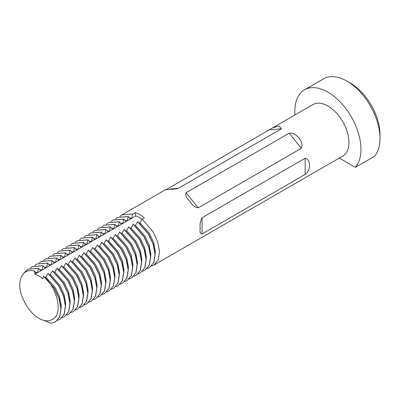 <?xml version="1.0" encoding="UTF-8"?>
<svg xmlns="http://www.w3.org/2000/svg" width="400" height="400" viewBox="0 0 400 400"><rect width="100%" height="100%" fill="white"/><g stroke="black" fill="none" stroke-linecap="round" stroke-linejoin="round"><path stroke-width="0.6" d="M166.765 189.335L272.48 127.945L279.015 125.985L281.48 128.78L178.395 188.295L176.005 188.895L165.33 189.805L121.945 214.855L132.675 214.04L131.7 218.31L130.455 219.03L128.315 216.555L127.22 220.9L125.975 221.62L123.835 219.14L122.74 223.485L121.495 224.205L119.355 221.73L118.255 226.075L117.01 226.795L114.87 224.315L113.775 228.66L112.53 229.38L110.39 226.905L109.29 231.25L108.045 231.97L105.91 229.49L104.81 233.84L103.565 234.555L101.425 232.08L100.33 236.425L99.085 237.145L96.945 234.665L95.845 239.015L94.6 239.73L92.46 237.255L91.365 241.6L90.12 242.32L87.98 239.84L86.885 244.19L85.64 244.905L83.5 242.43L82.4 246.775L81.155 247.495L79.015 245.015L77.92 249.365L76.675 250.08L74.535 247.605L73.435 251.95L72.19 252.67L70.055 250.19L68.955 254.54L67.71 255.255L65.57 252.78L64.475 257.125L63.23 257.845L61.09 255.37L59.99 259.715L58.745 260.43L56.605 257.955L55.51 262.3L54.265 263.02L52.125 260.545L51.03 264.89L49.785 265.605L47.645 263.13L46.545 267.475L45.3 268.195L43.035 265.79L42.065 270.065L40.82 270.78L38.555 268.375L37.58 272.65L36.335 273.37L34.41 271.135C21.48 267.19 15.03 283.5 23.84 300.53C27.495 308.41 32.41 314.28 38.59 318.145L39.215 318.505C44.135 321.17 48.355 321.535 51.87 319.61C63.635 315.405 57.855 288.125 43.445 276.11L54.215 288.31L59.055 298.66L60.935 308.72L59.615 316.925L55.335 322.015L50.96 323.265L43.87 320.405M139.405 223.03L139.945 222.72L142.085 219.12L144.3 217.84A29.75 17.175 -120 0 0 139.745 214.635A29.75 17.175 -120 0 0 135.195 212.585L132.675 214.04M142.085 219.12L152.815 231.38L157.655 241.735L159.535 251.79L158.215 260L153.935 265.085L342.775 156.06A29.75 17.175 -120 0 0 347.335 132.225A29.75 17.175 -120 0 0 327.9 106.01A29.75 17.175 -120 0 0 313.025 104.535L272.48 127.945M119.915 216.365L121.945 214.85M115.43 218.95L117.465 217.44L128.19 216.625M117.525 217.405L128.315 216.555M110.95 221.54L112.985 220.025L123.71 219.215M113.045 219.99L123.835 219.14M106.47 224.125L108.5 222.615L119.23 221.8M108.56 222.58L119.355 221.73M101.985 226.715L104.02 225.2L114.745 224.39M104.08 225.165L114.87 224.315M97.505 229.3L99.535 227.79L110.265 226.975M99.6 227.755L110.39 226.905M93.02 231.89L95.055 230.38L105.785 229.565M95.115 230.34L105.91 229.49M88.54 234.475L90.57 232.965L101.3 232.15M90.635 232.93L101.425 232.08M84.06 237.065L86.09 235.555L96.82 234.74M86.155 235.52L96.945 234.665M79.575 239.65L81.61 238.14L92.335 237.325M81.67 238.105L92.46 237.255M75.095 242.24L77.125 240.73L87.855 239.915M77.19 240.695L87.98 239.84M70.615 244.825L72.645 243.315L83.375 242.5M72.705 243.28L83.5 242.43M66.13 247.415L68.165 245.905L78.89 245.09M68.225 245.87L79.015 245.015M61.65 250.005L63.68 248.49L74.41 247.675M63.745 248.455L74.535 247.605M57.165 252.59L59.2 251.08L69.93 250.265M59.26 251.045L70.055 250.19M52.685 255.18L54.715 253.665L65.445 252.85M54.78 253.63L65.57 252.78M48.205 257.765L50.235 256.255L60.965 255.44M50.3 256.22L61.09 255.37M43.72 260.355L45.755 258.84L56.48 258.025M45.815 258.805L56.605 257.955M39.24 262.94L41.27 261.43L52 260.615M41.335 261.395L52.125 260.545M34.76 265.53L36.79 264.015L47.52 263.2M36.85 263.98L47.645 263.13M30.275 268.115L32.31 266.605L43.035 265.79M32.37 266.57L43.16 265.72M23.52 273.595L27.825 269.19L38.555 268.375M27.89 269.155L38.68 268.305M35.3 272.165L37.58 272.65M39.78 269.58L42.065 270.065M44.26 266.99L46.545 267.475M48.745 264.405L51.03 264.89M53.225 261.815L55.51 262.3M57.705 259.23L59.99 259.715M62.19 256.64L64.475 257.125M66.67 254.055L68.955 254.54M71.155 251.465L73.435 251.95M75.635 248.88L77.92 249.365M80.115 246.29L82.4 246.775M84.6 243.705L86.885 244.19M89.08 241.115L91.365 241.6M93.56 238.53L95.845 239.015M98.045 235.94L100.33 236.425M102.525 233.355L104.81 233.84M107.01 230.765L109.29 231.25M111.49 228.18L113.775 228.66M115.97 225.59L118.255 226.075M120.455 223L122.74 223.485M124.935 220.415L127.22 220.9M129.415 217.825L131.7 218.31M134.925 225.62L135.465 225.305L137.73 221.635L148.46 233.895L153.3 244.25L155.18 254.305L153.86 262.515L149.515 267.64M137.605 221.705L148.335 233.97L153.175 244.32L155.055 254.38L153.735 262.59L149.455 267.675L147.1 268.625M130.445 228.205L130.985 227.895L133.245 224.22L143.975 236.485L148.815 246.835L150.7 256.895L149.375 265.105L145.035 270.225M133.125 224.295L143.85 236.555L148.69 246.91L150.575 256.965L149.25 265.175L144.97 270.26L142.615 271.215M125.96 230.795L126.5 230.48L128.765 226.81L139.495 239.07L144.335 249.425L146.215 259.48L144.895 267.69L140.55 272.815M128.64 226.88L139.37 239.145L144.21 249.495L146.09 259.555L144.77 267.765L140.49 272.85L138.135 273.8M121.48 233.38L122.02 233.07L124.285 229.395L135.01 241.66L139.85 252.01L141.735 262.07L140.415 270.28L136.07 275.4M124.16 229.47L134.89 241.73L139.73 252.085L141.61 262.14L140.29 270.35L136.01 275.435L133.655 276.39M117 235.97L117.535 235.655L119.8 231.985L130.53 244.25L135.37 254.6L137.25 264.655L135.93 272.865L131.59 277.99M119.675 232.055L130.405 244.32L135.245 254.67L137.125 264.73L135.805 272.94L131.525 278.025L129.17 278.975M112.515 238.555L113.055 238.245L115.32 234.57L126.05 246.835L130.89 257.185L132.77 267.245L131.45 275.455L127.105 280.575M115.195 234.645L125.925 246.905L130.765 257.26L132.645 267.315L131.325 275.525L127.045 280.61L124.69 281.565M108.035 241.145L108.575 240.83L110.84 237.16L121.565 249.425L126.405 259.775L128.29 269.83L126.965 278.04L122.625 283.165M110.715 237.23L121.44 249.495L126.28 259.845L128.165 269.905L126.845 278.115L122.565 283.2L120.205 284.15M103.55 243.73L104.09 243.42L106.355 239.75L117.085 252.01L121.925 262.36L123.805 272.42L122.485 280.63L118.145 285.75M106.23 239.82L116.96 252.08L121.8 262.435L123.68 272.49L122.36 280.7L118.08 285.785L115.725 286.74M99.07 246.32L99.61 246.005L101.875 242.335L112.605 254.6L117.445 264.95L119.325 275.01L118.005 283.215L113.66 288.34M101.75 242.405L112.48 254.67L117.32 265.02L119.2 275.08L117.88 283.29L113.6 288.375L111.245 289.325M94.59 248.905L95.13 248.595L97.39 244.925L108.12 257.185L112.96 267.535L114.845 277.595L113.52 285.805L109.18 290.925M97.27 244.995L107.995 257.255L112.835 267.61L114.72 277.665L113.395 285.875L109.115 290.96L106.76 291.915M90.105 251.495L90.645 251.18L92.91 247.51L103.64 259.775L108.48 270.125L110.36 280.185L109.04 288.39L104.695 293.515M92.785 247.58L103.515 259.845L108.355 270.195L110.235 280.255L108.915 288.465L104.635 293.55L102.28 294.5M85.625 254.08L86.165 253.77L88.43 250.1L99.155 262.36L103.995 272.71L105.88 282.77L104.56 290.98L100.215 296.1M88.305 250.17L99.035 262.435L103.875 272.785L105.755 282.84L104.435 291.05L100.155 296.135L97.8 297.09M81.145 256.67L81.68 256.36L83.945 252.685L94.675 264.95L99.515 275.3L101.395 285.36L100.075 293.565L95.735 298.69M83.82 252.755L94.55 265.02L99.39 275.37L101.27 285.43L99.95 293.64L95.67 298.725L93.315 299.675M76.66 259.255L77.2 258.945L79.465 255.275L90.195 267.535L95.035 277.885L96.915 287.945L95.595 296.155L91.25 301.275M79.34 255.345L90.07 267.61L94.91 277.96L96.79 288.015L95.47 296.225L91.19 301.315L88.835 302.265M72.18 261.845L72.72 261.535L74.985 257.86L85.71 270.125L90.55 280.475L92.435 290.535L91.11 298.74L86.77 303.865M74.86 257.93L85.585 270.195L90.425 280.545L92.31 290.605L90.99 298.815L86.71 303.9L84.35 304.85M67.695 264.43L68.235 264.12L70.5 260.45L81.23 272.71L86.07 283.06L87.95 293.12L86.63 301.33L82.29 306.45M70.375 260.52L81.105 272.785L85.945 283.135L87.825 293.195L86.505 301.4L82.225 306.49L79.87 307.44M63.215 267.02L63.755 266.71L66.02 263.035L76.75 275.3L81.59 285.65L83.47 295.71L82.15 303.92L77.805 309.04M65.895 263.11L76.625 275.37L81.465 285.72L83.345 295.78L82.025 303.99L77.745 309.075L75.39 310.025M58.735 269.605L59.275 269.295L61.535 265.625L72.265 277.885L77.105 288.24L78.99 298.295L77.665 306.505L73.325 311.625M61.415 265.695L72.14 277.96L76.98 288.31L78.865 298.37L77.54 306.575L73.26 311.665L70.905 312.615M54.25 272.195L54.79 271.885L57.055 268.21L67.785 280.475L72.625 290.825L74.505 300.885L73.185 309.095L68.84 314.215M56.93 268.285L67.66 280.545L72.5 290.895L74.38 300.955L73.06 309.165L68.78 314.25L66.425 315.2M49.77 274.78L50.31 274.47L52.575 270.8L63.3 283.06L68.14 293.415L70.025 303.47L68.705 311.68L64.36 316.8M52.45 270.87L63.18 283.135L68.02 293.485L69.9 303.545L68.58 311.75L64.3 316.84L61.945 317.79M45.29 277.37L45.825 277.06L48.09 273.385L58.82 285.65L63.66 296L65.54 306.06L64.22 314.27L59.88 319.39M47.965 273.46L58.695 285.72L63.535 296.07L65.415 306.13L64.095 314.34L59.815 319.425L57.46 320.38M43.485 276.045L54.34 288.235L59.18 298.59L61.06 308.645L59.74 316.855L55.395 321.975M45.825 277.06L55.235 287.72L59.49 296.725L61.165 305.475L61.055 308.53M50.31 274.47L59.715 285.13L63.97 294.135L65.65 302.885L65.54 305.94M54.79 271.885L64.195 282.545L68.455 291.55L70.13 300.3L70.02 303.355M59.275 269.295L68.68 279.955L72.935 288.96L74.61 297.71L74.5 300.765M63.755 266.71L73.16 277.37L77.415 286.375L79.095 295.12L78.985 298.18M68.235 264.12L77.645 274.78L81.9 283.785L83.575 292.535L83.465 295.59M72.72 261.535L82.125 272.195L86.38 281.2L88.055 289.945L87.95 293.005M77.2 258.945L86.605 269.605L90.865 278.61L92.54 287.36L92.43 290.415M81.68 256.36L91.09 267.02L95.345 276.025L97.02 284.77L96.91 287.825M86.165 253.77L95.57 264.43L99.825 273.435L101.505 282.185L101.395 285.24M90.645 251.18L100.05 261.845L104.31 270.85L105.985 279.595L105.875 282.65M95.13 248.595L104.535 259.255L108.79 268.26L110.465 277.01L110.355 280.065M99.61 246.005L109.015 256.67L113.27 265.675L114.95 274.42L114.84 277.475M104.09 243.42L113.5 254.08L117.755 263.085L119.43 271.835L119.32 274.89M108.575 240.83L117.98 251.495L122.235 260.5L123.91 269.245L123.805 272.3M113.055 238.245L122.46 248.905L126.72 257.91L128.395 266.66L128.285 269.715M117.535 235.655L126.945 246.32L131.2 255.325L132.875 264.07L132.765 267.125M122.02 233.07L131.425 243.73L135.68 252.735L137.36 261.485L137.25 264.54M126.5 230.48L135.905 241.145L140.165 250.145L141.84 258.895L141.73 261.95M130.985 227.895L140.39 238.555L144.645 247.56L146.32 256.31L146.21 259.365M135.465 225.305L144.87 235.97L149.125 244.97L150.805 253.72L150.695 256.775M139.945 222.72L149.355 233.38L153.61 242.385L155.285 251.135L155.175 254.19M153.935 265.085L151.58 266.04M34.41 271.135L34.935 274.185A25.935 14.975 60 0 1 42.875 278.765L43.445 276.11M302.23 179.47L301.635 179.715M301.31 148.33L198.23 207.845C194.87 207.215 192.025 205 189.695 201.19C186.46 198.08 185.255 195.26 186.08 192.73L289.16 133.215C296.235 132.125 304.415 142.285 301.31 148.33L289.16 133.215M305.155 174.43L202.07 233.945C200.29 234.02 199.67 232.135 200.215 228.295C199.67 224.72 200.29 221.205 202.07 217.745L305.155 158.23C310.98 159.23 310.99 170.125 305.155 174.43L305.155 158.23M374.445 156.355A46.745 26.99 -120 0 0 380 138.385A46.745 26.99 -120 0 0 346.945 81.135A46.745 26.99 -120 0 0 323.575 78.82L304.525 89.815A46.745 26.99 60 0 1 348.855 112.885A46.745 26.99 60 0 1 355.4 167.35L374.445 156.355M294.995 114.945A46.745 26.99 60 0 1 304.525 89.815M346.945 81.135L350.31 83.075A41.99 24.245 60 0 1 380 134.505L380 138.385M339.31 158.06L355.4 167.35M135.195 212.585L135.775 215.965A25.935 14.975 60 0 1 142.02 219.23M135.775 215.965L34.935 274.185M202.07 217.745L202.07 233.945M281.48 128.78L269.33 129.865M171.03 188.955L178.395 188.295M186.08 192.73L198.23 207.845"/></g></svg>
